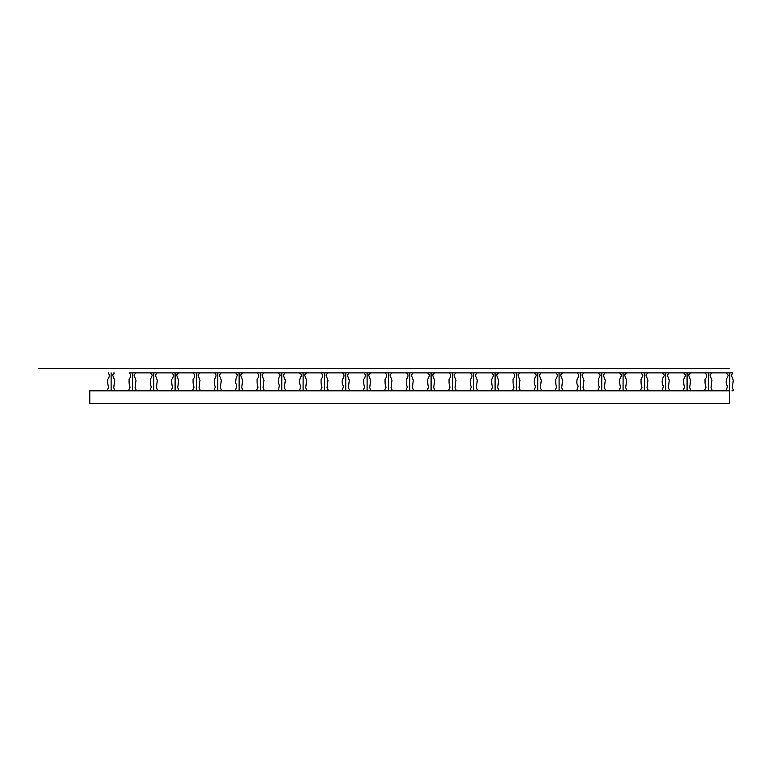 <?xml version="1.0" encoding="UTF-8"?>
<svg xmlns="http://www.w3.org/2000/svg" width="772" height="772" viewBox="0 0 772 772"><rect width="100%" height="100%" fill="white"/><g stroke="black" fill="none" stroke-linecap="round" stroke-linejoin="round"><path stroke-width="1.16" d="M729.743 390.796L729.791 372.876M729.743 403.602L729.743 390.796L729.743 403.592L89.793 403.602L89.793 390.796L89.793 403.592M729.743 390.806L89.793 390.806L729.743 390.806M726.848 372.876L687.08 372.876L687.08 390.796M684.185 372.876L644.417 372.876L644.417 390.796M641.522 372.876L604.64 372.876M598.86 372.876L559.092 372.876L559.092 390.796M556.197 372.876L537.756 372.876L537.756 390.796M534.871 372.876L516.429 372.876L516.429 390.796M513.534 372.876L433.989 372.876M428.209 372.876L391.327 372.876M385.546 372.876L348.664 372.876M342.884 372.876L135.351 372.876M129.571 372.876L732.503 372.876C733.197 372.876 732.773 373.58 731.248 374.98L733.265 380.364L732.329 387.776C733.738 390.053 733.632 391.066 732.01 390.796L731.972 390.796M708.407 390.796L708.407 372.876M665.744 390.796L665.744 372.876M623.081 390.796L623.081 372.876M601.755 390.796L601.755 372.876M580.419 390.796L580.419 372.876M38.6 368.398L729.743 368.398M495.093 390.796L495.093 372.876M473.757 390.796L473.757 372.876M452.431 390.796L452.431 372.876M431.094 390.796L431.094 372.876M409.768 390.796L409.768 372.876M388.432 390.796L388.432 372.876M367.105 390.796L367.105 372.876M345.769 390.796L345.769 372.876M324.443 390.796L324.443 372.876M303.107 390.796L303.107 372.876M281.78 390.796L281.78 372.876M260.444 390.796L260.444 372.876M239.117 390.796L239.117 372.876M217.781 390.796L217.781 372.876M196.455 390.796L196.455 372.876M175.119 390.796L175.119 372.876M153.792 390.796L153.792 372.876M132.456 390.796L132.456 372.876M111.129 390.796L111.129 372.876M726.983 372.876C726.172 372.702 726.597 373.455 728.247 375.144L726.365 379.467C725.969 382.314 726.143 384.244 726.896 385.257C728.884 386.251 724.126 391.607 727.465 390.796M705.647 372.876L705.125 373.243C707.162 374.69 707.133 376.765 705.029 379.467C704.913 383.298 705.251 385.855 706.042 387.148C704.479 389.706 704.508 390.922 706.139 390.796M710.674 390.796C712.295 391.066 712.402 390.053 710.993 387.776L711.929 380.364L709.912 374.98C711.446 373.58 711.861 372.876 711.166 372.876M684.32 372.876C683.481 372.664 683.905 373.416 685.584 375.144L683.702 379.467C683.577 383.298 683.915 385.855 684.716 387.148C683.066 389.686 683.095 390.902 684.803 390.796M689.348 390.796C690.969 391.066 691.065 390.053 689.666 387.776L690.602 380.364L688.585 374.98C690.11 373.58 690.535 372.876 689.84 372.876M662.984 372.876L662.463 373.243C664.422 374.526 664.74 375.684 663.418 376.707C661.922 380.027 661.749 382.873 662.897 385.257C664.895 386.251 660.137 391.607 663.476 390.796M668.012 390.796C669.633 391.066 669.739 390.053 668.33 387.776L669.266 380.364L667.249 374.98C668.784 373.58 669.199 372.876 668.504 372.876M641.657 372.876C640.818 372.673 641.233 373.436 642.922 375.144L641.04 379.467C640.914 383.298 641.252 385.855 642.053 387.148C640.403 389.686 640.432 390.902 642.14 390.796M646.685 390.796C648.306 391.066 648.412 390.053 647.004 387.776L647.93 380.364L645.913 374.98C647.447 373.58 647.872 372.876 647.177 372.876M620.321 372.876C619.482 372.673 619.906 373.436 621.585 375.144L619.704 379.467C619.588 383.298 619.926 385.855 620.717 387.148C619.067 389.686 619.105 390.902 620.813 390.796M625.349 390.796C626.97 391.066 627.076 390.053 625.667 387.776L626.603 380.364L624.587 374.98C626.121 373.58 626.536 372.876 625.841 372.876M598.995 372.876C598.088 372.577 598.512 373.339 600.259 375.144L598.377 379.467C598.252 383.298 598.589 385.855 599.39 387.148C597.74 389.686 597.769 390.902 599.477 390.796M604.022 390.796C605.644 391.066 605.75 390.053 604.341 387.776L605.267 380.364L603.25 374.98C604.785 373.58 605.209 372.876 604.505 372.876M577.659 372.876L577.736 373.667C579.145 374.69 578.913 376.63 577.041 379.467C576.645 382.314 576.829 384.244 577.572 385.257C579.569 386.251 574.812 391.607 578.151 390.796M582.686 390.796C584.308 391.066 584.414 390.053 583.005 387.776L583.941 380.364L581.924 374.98C583.458 373.58 583.873 372.876 583.178 372.876M556.332 372.876L556.4 373.667C557.818 374.69 557.587 376.63 555.705 379.467C555.589 383.298 555.927 385.855 556.728 387.148C555.078 389.686 555.107 390.902 556.815 390.796M561.36 390.796C562.981 391.066 563.087 390.053 561.678 387.776L562.605 380.364L560.588 374.98C562.122 373.58 562.547 372.876 561.842 372.876M534.996 372.876L534.475 373.243C536.434 374.526 536.752 375.684 535.421 376.707C533.934 380.027 533.761 382.873 534.909 385.257C536.907 386.251 532.149 391.607 535.478 390.796M540.033 390.796C541.645 391.066 541.751 390.053 540.342 387.776L541.278 380.364L539.261 374.98C540.796 373.58 541.211 372.876 540.516 372.876M513.669 372.876L513.602 373.58C515.165 374.69 514.972 376.649 513.042 379.467C512.926 383.298 513.264 385.855 514.065 387.148C512.492 389.706 512.521 390.922 514.152 390.796M518.697 390.796C520.309 391.066 520.415 390.053 519.016 387.776L519.942 380.364L517.925 374.98C519.459 373.58 519.884 372.876 519.18 372.876M492.333 372.876C491.339 372.278 491.754 373.03 493.597 375.144L491.716 379.467C491.6 383.298 491.938 385.855 492.729 387.148C491.079 389.686 491.108 390.902 492.816 390.796M497.361 390.796C498.982 391.066 499.088 390.053 497.679 387.776L498.616 380.364L496.599 374.98C498.133 373.58 498.548 372.876 497.853 372.876M471.007 372.876L470.476 373.243C472.512 374.69 472.483 376.765 470.389 379.467C470.264 383.298 470.602 385.855 471.402 387.148C469.83 389.706 469.858 390.922 471.489 390.796M476.034 390.796C477.646 391.066 477.752 390.053 476.353 387.776L477.279 380.364L475.262 374.98C476.797 373.58 477.221 372.876 476.517 372.876M449.671 372.876L449.748 373.667C451.157 374.69 450.925 376.63 449.053 379.467C448.937 383.298 449.275 385.855 450.066 387.148C448.503 389.706 448.532 390.922 450.163 390.796M454.698 390.796C456.32 391.066 456.426 390.053 455.017 387.776L455.953 380.364L453.936 374.98C455.47 373.58 455.885 372.876 455.19 372.876M428.335 372.876C427.437 372.577 427.852 373.339 429.608 375.144L427.727 379.467C427.601 383.298 427.939 385.855 428.74 387.148C427.09 389.686 427.119 390.902 428.827 390.796M433.372 390.796C434.983 391.066 435.09 390.053 433.69 387.776L434.617 380.364L432.6 374.98C434.134 373.58 434.559 372.876 433.854 372.876M407.008 372.876L407.085 373.667C408.494 374.69 408.263 376.63 406.39 379.467C406.275 383.298 406.612 385.855 407.404 387.148C405.84 389.706 405.869 390.922 407.5 390.796M412.036 390.796C413.657 391.066 413.763 390.053 412.354 387.776L413.29 380.364L411.273 374.98C412.808 373.58 413.223 372.876 412.528 372.876M385.682 372.876L385.749 373.667C387.168 374.69 386.936 376.63 385.054 379.467C384.938 383.298 385.276 385.855 386.077 387.148C384.504 389.706 384.533 390.922 386.164 390.796M390.709 390.796C392.321 391.066 392.427 390.053 391.028 387.776L391.954 380.364L389.937 374.98C391.472 373.58 391.896 372.876 391.192 372.876M364.345 372.876L364.423 373.667C365.832 374.69 365.6 376.63 363.728 379.467C363.612 383.298 363.95 385.855 364.741 387.148C363.091 389.686 363.12 390.902 364.828 390.796M369.373 390.796C370.994 391.066 371.1 390.053 369.692 387.776L370.628 380.364L368.611 374.98C370.145 373.58 370.56 372.876 369.865 372.876M343.019 372.876L343.086 373.667C344.505 374.69 344.273 376.63 342.392 379.467C342.006 382.314 342.179 384.244 342.932 385.257C344.92 386.251 340.162 391.607 343.501 390.796M348.047 390.796C349.658 391.066 349.764 390.053 348.365 387.776L349.291 380.364L347.275 374.98C348.809 373.58 349.233 372.876 348.529 372.876M321.683 372.876L321.162 373.243C323.198 374.69 323.159 376.765 321.065 379.467C320.949 383.298 321.287 385.855 322.078 387.148C320.515 389.706 320.544 390.922 322.175 390.796M326.71 390.796C328.332 391.066 328.438 390.053 327.029 387.776L327.965 380.364L325.948 374.98C327.482 373.58 327.897 372.876 327.203 372.876M300.347 372.876L299.825 373.243C301.794 374.526 302.113 375.684 300.781 376.707C299.285 380.027 299.111 382.873 300.269 385.257C302.257 386.251 297.5 391.607 300.839 390.796M305.384 390.796C306.995 391.066 307.102 390.053 305.702 387.776L306.629 380.364L304.612 374.98C306.146 373.58 306.561 372.876 305.866 372.876M279.02 372.876C278.209 372.702 278.634 373.455 280.284 375.144C279.059 376.311 278.383 378.994 278.258 383.202C281.24 386.154 276.173 391.269 279.503 390.796M284.048 390.796C285.669 391.066 285.775 390.053 284.366 387.776L285.302 380.364L283.285 374.98C284.82 373.58 285.235 372.876 284.54 372.876M257.684 372.876L257.761 373.667C259.18 374.69 258.948 376.63 257.066 379.467C256.951 383.298 257.288 385.855 258.08 387.148C256.439 389.686 256.468 390.902 258.176 390.796M262.721 390.796C264.333 391.066 264.439 390.053 263.03 387.776L263.966 380.364L261.949 374.98C263.484 373.58 263.899 372.876 263.204 372.876M236.357 372.876C235.547 372.702 235.971 373.455 237.622 375.144C236.396 376.311 235.721 378.994 235.595 383.202C238.577 386.154 233.511 391.269 236.84 390.796M241.385 390.796C243.006 391.066 243.112 390.053 241.704 387.776L242.64 380.364L240.623 374.98C242.157 373.58 242.572 372.876 241.877 372.876M215.021 372.876L215.099 373.667C216.517 374.69 216.285 376.63 214.404 379.467C214.288 383.298 214.626 385.855 215.427 387.148C213.776 389.686 213.805 390.902 215.513 390.796M220.059 390.796C221.67 391.066 221.776 390.053 220.377 387.776L221.303 380.364L219.287 374.98C220.821 373.58 221.246 372.876 220.541 372.876M193.695 372.876L193.164 373.243C195.2 374.69 195.171 376.765 193.077 379.467C192.961 383.298 193.299 385.855 194.09 387.148C192.517 389.706 192.556 390.922 194.187 390.796M198.722 390.796C200.344 391.066 200.45 390.053 199.041 387.776L199.977 380.364L197.96 374.98C199.494 373.58 199.909 372.876 199.215 372.876M172.359 372.876L172.436 373.667C173.854 374.69 173.623 376.63 171.741 379.467C171.625 383.298 171.963 385.855 172.764 387.148C171.191 389.706 171.22 390.922 172.851 390.796M177.396 390.796C179.007 391.066 179.114 390.053 177.714 387.776L178.641 380.364L176.624 374.98C178.158 373.58 178.573 372.876 177.878 372.876M151.032 372.876C150.193 372.673 150.617 373.436 152.296 375.144L150.415 379.467C150.299 383.298 150.636 385.855 151.428 387.148C149.778 389.686 149.807 390.902 151.515 390.796M156.06 390.796C157.681 391.066 157.787 390.053 156.378 387.776L157.314 380.364L155.297 374.98C156.832 373.58 157.247 372.876 156.552 372.876M129.696 372.876L129.773 373.667C131.192 374.69 130.96 376.63 129.078 379.467C128.963 383.298 129.3 385.855 130.101 387.148C128.528 389.706 128.557 390.922 130.188 390.796M134.733 390.796C136.345 391.066 136.451 390.053 135.052 387.776L135.978 380.364L133.961 374.98C135.496 373.58 135.911 372.876 135.216 372.876M108.369 372.876L108.437 373.667C109.856 374.69 109.624 376.63 107.752 379.467C107.626 383.298 107.974 385.855 108.765 387.148C107.192 389.706 107.231 390.922 108.852 390.796M113.397 390.796C115.018 391.066 115.124 390.053 113.716 387.776L114.652 380.364L112.635 374.98C114.169 373.58 114.584 372.876 113.889 372.876"/></g></svg>
